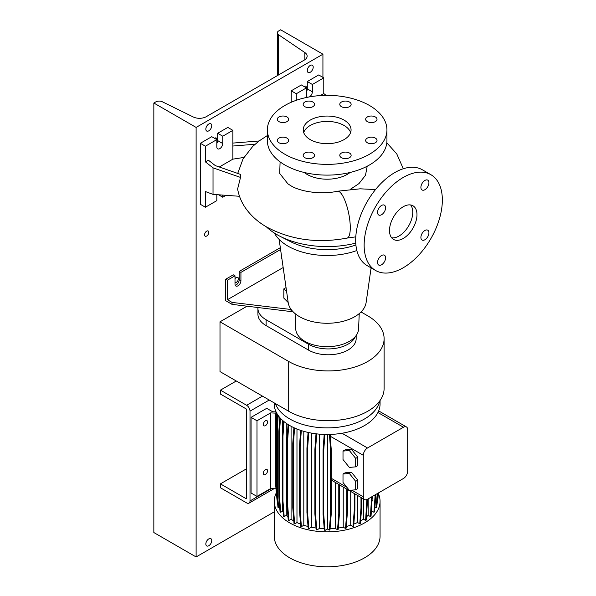 <?xml version="1.0" encoding="UTF-8"?>
<svg xmlns="http://www.w3.org/2000/svg" width="596" height="596" viewBox="0 0 596 596"><rect width="100%" height="100%" fill="white"/><g stroke="black" fill="none" stroke-linecap="round" stroke-linejoin="round"><path stroke-width="0.89" d="M375.532 189.543L359.857 188.805M403.246 238.467A19.43 11.22 120 0 0 415.933 221.347A19.43 11.22 120 0 0 412.961 205.776A19.43 11.22 120 0 0 403.246 206.738A19.43 11.22 120 0 0 390.551 223.858A19.43 11.22 120 0 0 393.531 239.428A19.43 11.22 120 0 0 403.246 238.467M391.647 237.804A19.43 11.22 120 0 0 399.015 236.023A19.43 11.22 120 0 0 411.061 220.848A19.43 11.22 120 0 0 410.614 204.957M312.87 157.687A5.677 3.278 0 0 0 314.532 155.37A5.677 3.278 0 0 0 311.03 152.338A5.677 3.278 0 0 0 304.839 153.053A5.677 3.278 0 0 0 303.178 155.37A5.677 3.278 0 0 0 306.679 158.402A5.677 3.278 0 0 0 312.87 157.687M286.989 142.749A5.677 3.278 0 0 0 288.65 140.425A5.677 3.278 0 0 0 285.141 137.4A5.677 3.278 0 0 0 278.958 138.108A5.677 3.278 0 0 0 277.289 140.425A5.677 3.278 0 0 0 280.798 143.457A5.677 3.278 0 0 0 286.989 142.749M286.989 121.614A5.677 3.278 0 0 0 288.65 119.297A5.677 3.278 0 0 0 285.141 116.265A5.677 3.278 0 0 0 278.958 116.972A5.677 3.278 0 0 0 277.289 119.297A5.677 3.278 0 0 0 280.798 122.322A5.677 3.278 0 0 0 286.989 121.614M312.87 106.669A5.677 3.278 0 0 0 314.532 104.352A5.677 3.278 0 0 0 311.03 101.32A5.677 3.278 0 0 0 304.839 102.035A5.677 3.278 0 0 0 303.178 104.352A5.677 3.278 0 0 0 306.679 107.384A5.677 3.278 0 0 0 312.87 106.669M349.472 106.669A5.677 3.278 0 0 0 351.133 104.352A5.677 3.278 0 0 0 347.632 101.32A5.677 3.278 0 0 0 341.441 102.035A5.677 3.278 0 0 0 339.78 104.352A5.677 3.278 0 0 0 343.281 107.384A5.677 3.278 0 0 0 349.472 106.669M375.353 121.614A5.677 3.278 0 0 0 377.022 119.297A5.677 3.278 0 0 0 373.513 116.265A5.677 3.278 0 0 0 367.322 116.972A5.677 3.278 0 0 0 365.661 119.297A5.677 3.278 0 0 0 369.17 122.322A5.677 3.278 0 0 0 375.353 121.614M375.353 142.749A5.677 3.278 0 0 0 377.022 140.425A5.677 3.278 0 0 0 373.513 137.4A5.677 3.278 0 0 0 367.322 138.108A5.677 3.278 0 0 0 365.661 140.425A5.677 3.278 0 0 0 369.17 143.457A5.677 3.278 0 0 0 375.353 142.749M349.472 153.053A5.677 3.278 0 0 0 343.281 152.338A5.677 3.278 0 0 0 339.78 155.37A5.677 3.278 0 0 0 341.441 157.687A5.677 3.278 0 0 0 347.632 158.402A5.677 3.278 0 0 0 351.133 155.37A5.677 3.278 0 0 0 349.472 153.053M424.911 239.748A5.677 3.278 120 0 0 428.621 234.742A5.677 3.278 120 0 0 427.757 230.198A5.677 3.278 120 0 0 424.911 230.473A5.677 3.278 120 0 0 421.201 235.48A5.677 3.278 120 0 0 422.072 240.032A5.677 3.278 120 0 0 424.911 239.748M424.911 189.707A5.677 3.278 120 0 0 428.621 184.7A5.677 3.278 120 0 0 427.757 180.148A5.677 3.278 120 0 0 424.911 180.432A5.677 3.278 120 0 0 421.201 185.43A5.677 3.278 120 0 0 422.072 189.982A5.677 3.278 120 0 0 424.911 189.707M381.574 214.724A5.677 3.278 120 0 0 385.284 209.725A5.677 3.278 120 0 0 384.413 205.173A5.677 3.278 120 0 0 381.574 205.449A5.677 3.278 120 0 0 377.864 210.455A5.677 3.278 120 0 0 378.736 215.007A5.677 3.278 120 0 0 381.574 214.724M381.574 264.773A5.677 3.278 120 0 0 385.284 259.767A5.677 3.278 120 0 0 384.413 255.215A5.677 3.278 120 0 0 381.574 255.498A5.677 3.278 120 0 0 377.864 260.504A5.677 3.278 120 0 0 378.736 265.056A5.677 3.278 120 0 0 381.574 264.773M280.09 161.881L279.71 173.451L287.89 183.814L290.706 185.661C300.414 191.718 321.43 194.87 337.47 191.227A23.915 6.534 78.4 0 1 345.851 203.005A23.915 6.534 78.4 0 1 350.277 227.665A23.915 6.534 78.4 0 1 347.073 238.08C317.646 243.593 290.885 239.927 266.792 227.076C258.075 222.114 250.983 215.782 245.537 208.079C241.499 202.268 238.854 195.898 237.618 188.969L240.516 177.422L240.449 174.375L215.327 165.614L208.376 160.182L205.411 161.888L213.025 167.834L213.025 194.393L239.51 196.285M232.887 143.085L259.096 140.984L252.779 146.348L243.094 158.774L237.715 173.421M344.063 139.62A23.915 13.805 0 0 0 351.066 129.861A23.915 13.805 0 0 0 336.308 117.107A23.915 13.805 0 0 0 310.248 120.101A23.915 13.805 0 0 0 303.245 129.861A23.915 13.805 0 0 0 318.003 142.615A23.915 13.805 0 0 0 344.063 139.62M350.612 132.543A23.915 13.805 0 0 0 334.103 122.024A23.915 13.805 0 0 0 310.248 125.465A23.915 13.805 0 0 0 303.699 132.543M267.373 129.861L267.373 140.596A59.779 34.516 0 0 0 304.28 172.49A59.779 34.516 0 0 0 369.431 165.003A59.779 34.516 0 0 0 386.938 140.596L386.938 129.861A59.779 34.516 0 0 0 350.031 97.975A59.779 34.516 0 0 0 284.888 105.455A59.779 34.516 0 0 0 267.373 129.861A59.779 34.516 0 0 0 304.28 161.747A59.779 34.516 0 0 0 369.431 154.267A59.779 34.516 0 0 0 386.938 129.861M304.213 172.475A28.399 16.397 0 0 0 347.237 174.397A28.399 16.397 0 0 0 350.098 172.475M367.196 166.232L365.504 175.276L358.986 183.583L350.359 189.319M266.308 226.793A71.14 41.072 0 0 0 280.06 236.299A71.14 41.072 0 0 0 355.767 243.123M280.06 236.299L290.55 241.648A55.294 31.923 0 0 0 355.909 244.986M295.072 313.6L295.735 328.97A31.432 18.148 0 0 0 315.485 345.375A31.432 18.148 0 0 0 349.383 341.352A31.432 18.148 0 0 0 358.576 328.97L359.239 313.6M279.129 239.398L288.196 302.567A39.098 22.573 0 0 0 313.697 321.892A39.098 22.573 0 0 0 354.799 316.662A39.098 22.573 0 0 0 366.115 302.567L371.092 267.895M274.339 233.029A55.294 31.923 0 0 0 356.84 250.514M307.596 97.245A4.187 2.414 -60 0 1 307.312 97.118A4.187 2.414 -60 0 1 306.441 95.204L306.441 87.888L296.294 93.743L291.228 90.816L291.228 102.274M243.868 157.448L232.887 159.147L232.887 130.353L222.748 136.208L222.748 143.532A4.187 2.414 -60 0 1 219.79 148.65A4.187 2.414 -60 0 1 217.696 148.858A4.187 2.414 -60 0 1 216.825 146.944L216.825 139.62L205.411 146.214L205.411 161.888M281.901 258.746A4.187 2.414 -60 0 1 281.506 257.256L281.506 255.96M280.411 248.331L279.815 247.981L239.234 271.411L239.234 279.71A4.187 2.414 -60 0 1 236.269 284.836A4.187 2.414 -60 0 1 235.204 285.223M292.241 310.851L291.012 311.559L232.045 304.362L225.705 300.697L225.705 279.226L227.396 280.202L235.003 275.806L235.003 284.106A4.187 2.414 120 0 0 235.874 286.02A4.187 2.414 120 0 0 237.96 285.812A4.187 2.414 120 0 0 240.926 280.686L240.926 272.387L280.574 249.493M430.893 174.71L422.437 169.83A55.294 31.923 120 0 0 394.79 172.572A55.294 31.923 120 0 0 358.665 221.295A55.294 31.923 120 0 0 367.143 265.607L375.599 270.487A55.294 31.923 120 0 0 403.246 267.753A55.294 31.923 120 0 0 439.371 219.023A55.294 31.923 120 0 0 430.893 174.71A55.294 31.923 120 0 0 403.246 177.452A55.294 31.923 120 0 0 367.121 226.182A55.294 31.923 120 0 0 375.599 270.487M239.234 271.411L240.926 272.387M235.003 275.806L233.312 274.83L225.705 279.226M227.396 280.202L227.396 299.721L232.045 302.41L291.168 309.518M232.045 304.362L232.045 302.41M291.012 311.559L291.012 309.607M227.396 299.721L283.167 267.53M286.043 287.585L283.83 288.866L283.83 298.134L288.181 302.492M214.515 138.287A2.987 1.728 120 0 1 214.716 138.16A2.987 1.728 120 0 1 216.206 138.011A2.987 1.728 120 0 1 216.817 139.62L211.751 136.693L200.345 143.286L200.345 204.301L205.411 207.229L216.825 200.636L216.825 194.668M232.887 130.353L227.821 127.417L217.674 133.28L217.674 140.596A4.187 2.414 -60 0 1 216.825 143.48M222.748 195.086L222.748 197.224L226.033 195.324M222.748 197.224L218.531 194.788M205.411 146.214L200.345 143.286M213.025 194.393L205.411 191.547L205.411 207.229M222.748 136.208L217.674 133.28M232.887 159.147L219.298 166.999M232.887 146.027L255.2 144.239M213.025 167.834L240.516 177.422M326.079 95.353L323.777 93.557L323.777 77.875L318.704 74.947L307.29 81.54L307.29 88.864A4.187 2.414 -60 0 1 306.441 91.739M306.441 87.888L301.367 84.952L291.228 90.816M323.777 77.875L312.364 84.468L312.364 91.791A4.187 2.414 -60 0 1 309.428 96.902M312.364 84.468L307.29 81.54M296.294 93.743L296.294 100.299M320.812 95.263L323.777 93.557M283.83 288.866L286.631 291.66M384.107 338.647L384.107 388.436A55.897 32.273 0 0 1 349.606 418.25A55.897 32.273 0 0 1 288.688 411.255L219.999 371.599L219.999 321.81L288.688 361.467A55.897 32.273 0 0 0 349.606 368.462A55.897 32.273 0 0 0 384.107 338.647A55.897 32.273 0 0 0 367.739 315.828L361.034 311.961M247.049 306.195L219.999 321.81M355.432 336.442A27.945 16.137 180 0 1 335.898 348.302A27.945 16.137 180 0 1 308.452 344.205L266.107 319.754A27.945 16.137 180 0 1 257.926 308.348L257.926 314.204A27.945 16.137 0 0 0 266.107 325.61L308.452 350.061A27.945 16.137 0 0 0 338.908 353.555A27.945 16.137 0 0 0 356.162 338.647L356.162 335.518M257.926 308.348A27.945 16.137 180 0 1 257.956 307.521M378.311 493.525A52.902 30.545 180 0 1 380.062 501.31L380.062 536.244A52.902 30.545 180 0 1 347.401 564.464A52.902 30.545 180 0 1 289.745 557.841A52.902 30.545 180 0 1 274.249 536.244L274.249 501.31A52.902 30.545 180 0 1 276.209 493.078M380.062 501.31A52.902 30.545 180 0 1 347.401 529.531A52.902 30.545 180 0 1 289.745 522.908A52.902 30.545 180 0 1 274.249 501.31M379.674 401.033A52.902 30.545 180 0 1 344.413 426.222A52.902 30.545 180 0 1 289.745 418.943A52.902 30.545 180 0 1 275.359 403.559M380.062 400.49L380.062 403.932A52.902 30.545 180 0 1 377.939 412.507A52.902 30.545 180 0 1 342.007 433.255A52.902 30.545 180 0 1 289.745 425.529A52.902 30.545 180 0 1 274.249 403.932L274.249 402.918M265.436 420.776A2.987 1.728 -60 0 1 266.933 420.627A2.987 1.728 -60 0 1 267.395 423.018A2.987 1.728 -60 0 1 265.436 425.656A2.987 1.728 -60 0 1 263.946 425.805A2.987 1.728 -60 0 1 263.484 423.406A2.987 1.728 -60 0 1 265.436 420.776M265.436 469.588A2.987 1.728 -60 0 1 266.933 469.439A2.987 1.728 -60 0 1 267.395 471.831A2.987 1.728 -60 0 1 265.436 474.468A2.987 1.728 -60 0 1 263.946 474.617A2.987 1.728 -60 0 1 263.484 472.218A2.987 1.728 -60 0 1 265.436 469.588M275.985 411.91L272.625 411.747L266.71 408.327L251.065 417.356L251.065 493.011L256.988 496.431L256.988 420.776L270.651 412.886L275.888 413.147M256.988 496.431L270.651 488.541L270.651 412.886M251.065 417.356L256.988 420.776M270.651 488.541L275.896 488.802M343.005 459.531L349.345 467.42L355.685 466.854L357.801 465.632L357.801 457.184L351.461 449.295L345.121 449.861L343.005 451.083L343.005 459.531M355.685 466.854L355.685 458.398L357.801 457.184M355.685 458.398L349.345 450.516L351.461 449.295M349.345 450.516L343.005 451.083M330.281 436.488L330.855 434.402M363.299 455.307L363.299 496.796A5.975 3.449 120 0 0 364.536 499.53A5.975 3.449 120 0 0 367.523 499.239L403.455 478.491A5.975 3.449 120 0 0 407.679 471.168L407.679 429.679A5.975 3.449 120 0 0 406.442 426.945A5.975 3.449 120 0 0 403.455 427.243L367.523 447.983A5.975 3.449 120 0 0 363.299 455.307L330.281 436.25M351.461 472.233L345.121 472.799L343.005 474.021L343.005 482.477L349.345 490.366L355.685 489.8L357.801 488.578L357.801 480.123L351.461 472.233L349.345 473.455L343.005 474.021M335.25 482.626L335.25 528.406A47.613 27.49 180 0 1 330.065 528.749M364.536 499.53L331.234 480.018M343.229 487.23L343.229 527.192A47.613 27.49 180 0 1 338.297 528.041M368.164 498.867L368.164 515.279A47.613 27.49 180 0 1 366.533 516.769M308.043 526.492A47.613 27.49 180 0 1 303.804 525.27L303.804 431.34M283.182 511.852A47.613 27.49 180 0 1 282.698 511.152L282.698 505.713M282.698 430.312L282.698 420.485M363.381 498.867L363.381 519.153A47.613 27.49 180 0 1 360.617 520.874M324.224 528.749A47.613 27.49 180 0 1 319.441 528.436L319.441 434.156M350.724 491.558L350.724 525.203A47.613 27.49 180 0 1 346.291 526.484M287.972 516.933A47.613 27.49 180 0 1 286.274 515.406L286.274 423.316M316.007 528.041A47.613 27.49 180 0 1 311.358 527.244L311.358 433.083M300.57 524.122A47.613 27.49 180 0 1 296.972 522.573L296.972 429.023M357.511 495.477L357.511 522.491A47.613 27.49 180 0 1 353.8 524.093M371.718 507.658L371.718 510.995A47.613 27.49 180 0 1 371.42 511.442M293.821 520.941A47.613 27.49 180 0 1 291.079 519.25L291.079 426.274M377.149 502.815L377.596 502.562L378.356 492.981M374.973 507.01L376.128 507.68L376.791 507.293L377.909 493.242M371.718 510.995L373.923 512.262L374.586 511.882L375.838 494.442M368.164 515.279L370.384 516.561L371.047 516.181L372.291 496.483M363.381 519.153L365.609 520.442L366.272 520.055L367.523 499.239M357.511 522.491L359.753 523.787L360.416 523.407L361.66 507.665L361.66 497.876M350.724 525.203L352.981 526.499L353.644 526.119L354.888 510.377L354.888 493.965M343.229 527.192L345.501 528.496L346.164 528.116L347.408 512.374L347.408 489.644M335.25 528.406L337.53 529.725L338.193 529.337L339.444 513.603L339.444 485.047M327.42 434.477L327.42 529.032L329.32 530.135L329.983 529.755L331.234 514.013L331.234 449.548L330.132 434.432M327.42 529.032L324.991 530.433L323.747 514.698L323.747 450.233L324.894 434.454M324.202 434.432L323.084 449.853L323.084 514.311L324.328 530.053L324.991 530.433M319.441 528.436L316.789 529.971L315.545 514.229L315.545 449.771L316.7 433.873M315.545 514.229L314.882 513.849L316.126 529.591L316.789 529.971M311.358 527.244L308.847 528.697L307.603 512.962L307.603 448.497L308.758 432.569M307.603 512.962L306.94 512.575L308.184 528.317L308.847 528.697M303.804 525.27L301.405 526.655L300.16 510.914L300.16 446.456L301.308 430.588M300.16 510.914L299.497 510.534L300.742 526.268L301.405 526.655M296.972 522.573L294.685 523.899L293.441 508.157L293.441 443.7L294.58 428.002M293.441 508.157L292.778 507.777L294.022 523.512L294.685 523.899M291.079 519.25L288.889 520.517L287.644 504.775L287.644 440.317L288.755 424.948M287.644 504.775L286.981 504.395L288.226 520.129L288.889 520.517M286.274 515.406L284.188 516.605L282.944 500.863L282.944 436.406L284.016 421.618M282.944 500.863L282.28 500.484L283.525 516.218L284.188 516.605M282.698 511.152L280.731 512.284L279.479 496.55L279.479 432.085L280.485 418.317M279.479 496.55L278.816 496.163L280.068 511.904L280.731 512.284M279.68 507.069L278.608 507.688L277.363 491.946L277.363 427.488L278.228 415.554M277.363 491.946L276.7 491.566L277.945 507.3L278.608 507.688M276.7 487.833L275.985 486.82L277.587 502.763M277.051 500.26L275.471 482.887L275.471 418.422L276 411.724M355.685 489.8L355.685 481.345L357.801 480.123M355.685 481.345L349.345 473.455M376.128 507.68L377.246 493.622M345.501 528.496L346.745 512.761L346.745 489.264M346.745 512.761L347.408 512.374M373.923 512.262L375.175 494.822M375.175 496.528L375.838 496.14M359.753 523.787L360.997 508.053L360.997 497.489M360.997 508.053L361.66 507.665M352.981 526.499L354.225 510.765L354.225 493.577M354.225 510.765L354.888 510.377M365.609 520.442L366.86 499.56M366.86 504.7L367.523 504.32M370.384 516.561L371.628 496.87M371.628 500.826L372.291 500.439M337.53 529.725L338.781 513.983L338.781 484.66M338.781 513.983L339.444 513.603M292.778 507.777L292.778 443.312L293.441 443.7M292.778 443.312L293.91 427.697M299.497 510.534L299.497 446.069L300.16 446.456M299.497 446.069L300.637 430.364M278.816 496.163L278.816 431.705L279.479 432.085M278.816 431.705L279.844 417.602M314.882 513.849L314.882 449.391L315.545 449.771M314.882 449.391L316.014 433.791M286.981 504.395L286.981 439.93L287.644 440.317M286.981 439.93L288.099 424.538M276.648 487.208L276.648 422.743L277.274 414.116M275.985 486.82L275.985 422.363L276.648 422.743M275.985 422.363L276.663 413.05M276.7 491.566L276.7 427.101L277.363 427.488M276.7 427.101L277.602 414.637M329.32 530.135L330.564 514.393L331.234 514.013M330.564 514.393L330.564 449.935L331.234 449.548M330.564 449.935L329.446 434.454M323.084 514.311L323.747 514.698M323.084 449.853L323.747 450.233M282.28 500.484L282.28 436.019L282.944 436.406M282.28 436.019L283.368 421.074M306.94 512.575L306.94 448.118L307.603 448.497M306.94 448.118L308.08 432.42M220.423 390.149L220.423 394.053L246.208 408.938L246.632 409.668L246.632 498.502L246.208 498.748L220.423 483.863L220.423 487.766L246.632 502.897A4.783 2.764 -120 0 0 249.024 503.136A4.783 2.764 -120 0 0 250.007 500.945L250.007 411.136A4.783 2.764 -120 0 0 246.632 405.28L220.423 390.149L236.269 380.993M220.423 483.863L246.632 468.732M306.433 87.88A2.987 1.728 120 0 0 305.822 86.271A2.987 1.728 120 0 0 304.332 86.42A2.987 1.728 120 0 0 304.124 86.547M206.685 236.023A2.987 1.728 120 0 0 208.637 233.394A2.987 1.728 120 0 0 208.175 230.995A2.987 1.728 120 0 0 206.685 231.144A2.987 1.728 120 0 0 204.733 233.781A2.987 1.728 120 0 0 205.188 236.172A2.987 1.728 120 0 0 206.685 236.023M235.003 282.638A2.987 1.728 120 0 0 236.269 282.392A2.987 1.728 120 0 0 238.229 279.762A2.987 1.728 120 0 0 237.767 277.363A2.987 1.728 120 0 0 236.269 277.512A2.987 1.728 120 0 0 235.003 278.734M310.248 72.265A4.187 2.414 120 0 0 312.982 68.577A4.187 2.414 120 0 0 312.341 65.225A4.187 2.414 120 0 0 310.248 65.433A4.187 2.414 120 0 0 307.514 69.121A4.187 2.414 120 0 0 308.154 72.474A4.187 2.414 120 0 0 310.248 72.265M208.794 130.837A4.187 2.414 120 0 0 211.528 127.149A4.187 2.414 120 0 0 210.887 123.797A4.187 2.414 120 0 0 208.794 124.005A4.187 2.414 120 0 0 206.06 127.693A4.187 2.414 120 0 0 206.7 131.046A4.187 2.414 120 0 0 208.794 130.837M208.794 545.727A4.187 2.414 120 0 0 211.528 542.04A4.187 2.414 120 0 0 210.887 538.687A4.187 2.414 120 0 0 208.794 538.896A4.187 2.414 120 0 0 206.06 542.583A4.187 2.414 120 0 0 206.7 545.936A4.187 2.414 120 0 0 208.794 545.727M206.253 116.689A9.566 5.52 180 0 1 193.29 116.987L162.268 101.745A4.783 2.764 -0 0 0 155.787 101.894L153.843 103.019L196.114 127.417L322.928 54.206L280.656 29.8L278.712 30.925A4.783 2.764 -0 0 0 277.311 32.877A4.783 2.764 -0 0 0 278.451 34.665L304.854 52.575A9.566 5.52 180 0 1 307.141 56.151A9.566 5.52 180 0 1 304.34 60.054L206.253 116.689M322.928 77.391L322.928 54.206M153.843 103.019L153.843 532.548L196.114 556.955L196.114 127.417M196.114 556.955L274.249 511.845M240.926 280.686L239.234 279.71M222.748 143.532L217.674 140.596M312.364 91.791L307.29 88.864M288.688 411.255L288.688 361.467M308.452 344.205L308.452 350.061M266.107 319.754L266.107 325.61M363.299 496.796L351.782 490.143M346.917 487.342L331.234 478.283M367.523 447.983L342.007 433.255M403.455 427.243L377.939 412.507M250.007 500.945L271.433 488.578M269.243 400.028L250.007 411.136M246.632 405.28L262.478 396.124M246.208 498.748L246.632 498.502M304.854 59.734L304.854 52.575M278.451 74.999L278.451 34.665M360.252 188.805L337.47 191.227M267.373 135.545L259.051 140.984M403.291 168.743L396.787 153.932L386.811 142.802M355.797 236.858L347.073 238.08M406.442 426.945L378.661 410.905M249.024 503.136L274.004 488.713M277.311 75.662L277.311 32.877"/></g></svg>
